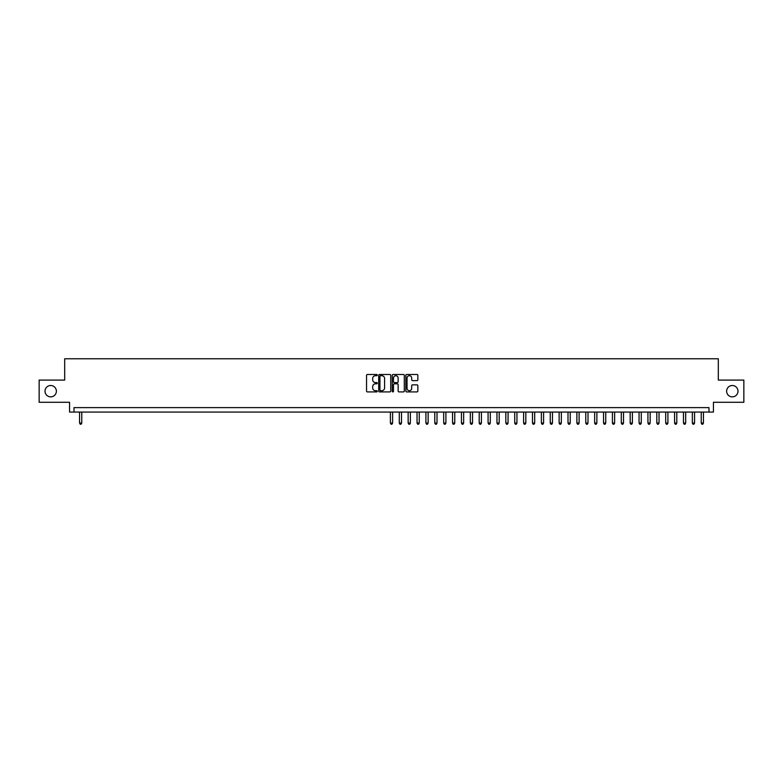 <?xml version="1.0" encoding="UTF-8"?>
<svg xmlns="http://www.w3.org/2000/svg" width="783" height="783" viewBox="0 0 783 783"><rect width="100%" height="100%" fill="white"/><g stroke="black" fill="none" stroke-linecap="round" stroke-linejoin="round"><path stroke-width="1.17" d="M377.289 375.086A0.607 0.607 0 0 0 376.682 374.48L367.423 374.48A0.871 0.871 0 0 0 366.552 375.351L366.552 391.04A0.871 0.871 0 0 0 367.423 391.911L376.682 391.911A0.607 0.607 0 0 0 377.289 391.304A0.607 0.607 0 0 0 376.682 390.697L375.478 390.697A2.789 2.789 0 0 1 372.688 387.908L372.688 386.596A2.789 2.789 0 0 1 375.478 383.807L376.682 383.807A0.607 0.607 0 0 0 377.289 383.2A0.607 0.607 0 0 0 376.682 382.584L375.478 382.584A2.789 2.789 0 0 1 372.688 379.794L372.688 378.492A2.789 2.789 0 0 1 375.478 375.703L376.682 375.703A0.607 0.607 0 0 0 377.289 375.086M726.624 391.187A5.687 5.687 0 0 0 732.301 396.873A5.687 5.687 0 0 0 737.987 391.187A5.687 5.687 0 0 0 732.301 385.51A5.687 5.687 0 0 0 726.624 391.187M45.013 391.187A5.687 5.687 0 0 0 50.699 396.873A5.687 5.687 0 0 0 56.376 391.187A5.687 5.687 0 0 0 50.699 385.51A5.687 5.687 0 0 0 45.013 391.187M416.977 380.626A0.871 0.871 0 0 0 417.848 379.755L417.848 375.351A0.871 0.871 0 0 0 416.977 374.48L406.69 374.48A0.871 0.871 0 0 0 405.819 375.351L405.819 391.04A0.871 0.871 0 0 0 406.69 391.911L416.977 391.911A0.871 0.871 0 0 0 417.848 391.04L417.848 385.725A0.871 0.871 0 0 0 416.977 384.854L412.572 384.854A0.871 0.871 0 0 0 411.701 385.725L411.701 388.358A2.329 2.329 0 0 1 409.372 390.697A2.329 2.329 0 0 1 407.043 388.358L407.043 378.032A2.329 2.329 0 0 1 409.372 375.703A2.329 2.329 0 0 1 411.701 378.032L411.701 379.755A0.871 0.871 0 0 0 412.572 380.626L416.977 380.626M708.997 412.064L713.43 412.064L713.43 402.286L743.85 402.286L743.85 380.088L718.314 380.088L718.314 358.771L64.686 358.771L64.686 380.088L39.15 380.088L39.15 402.286L69.57 402.286L69.57 412.064L708.997 412.064L708.997 407.62L74.003 407.62L74.003 412.064M390.737 375.351A0.871 0.871 0 0 0 389.865 374.48L379.579 374.48A0.871 0.871 0 0 0 378.708 375.351L378.708 391.04A0.871 0.871 0 0 0 379.579 391.911L389.865 391.911A0.871 0.871 0 0 0 390.737 391.04L390.737 375.351M393.135 374.48L403.421 374.48A0.871 0.871 0 0 1 404.292 375.351L404.292 391.04A0.871 0.871 0 0 1 403.421 391.911L399.017 391.911A0.871 0.871 0 0 1 398.146 391.04L398.146 384.678A0.871 0.871 0 0 0 397.275 383.807L394.358 383.807A0.871 0.871 0 0 0 393.487 384.678L393.487 391.304A0.607 0.607 0 0 1 392.87 391.911A0.607 0.607 0 0 1 392.263 391.304L392.263 375.351A0.871 0.871 0 0 1 393.135 374.48M380.538 375.703A0.607 0.607 0 0 0 379.931 376.31L379.931 390.081A0.607 0.607 0 0 0 380.538 390.697L381.801 390.697A2.789 2.789 0 0 0 384.59 387.908L384.59 378.492A2.789 2.789 0 0 0 381.801 375.703L380.538 375.703M398.146 378.072A2.329 2.329 0 0 0 395.816 375.742A2.329 2.329 0 0 0 393.487 378.072L393.487 381.712A0.871 0.871 0 0 0 394.358 382.584L397.275 382.584A0.871 0.871 0 0 0 398.146 381.712L398.146 378.072M79.563 412.064L79.563 423.074L81.775 423.074L81.775 412.064M81.775 423.074L81.109 424.229L80.228 424.229L79.563 423.074M390.394 412.064L390.394 423.074L392.606 423.074L392.606 412.064M392.606 423.074L391.94 424.229L391.06 424.229L390.394 423.074M399.271 412.064L399.271 423.074L401.493 423.074L401.493 412.064M401.493 423.074L400.827 424.229L399.937 424.229L399.271 423.074M408.149 412.064L408.149 423.074L410.37 423.074L410.37 412.064M410.37 423.074L409.705 424.229L408.814 424.229L408.149 423.074M417.036 412.064L417.036 423.074L419.257 423.074L419.257 412.064M419.257 423.074L418.582 424.229L417.701 424.229L417.036 423.074M425.913 412.064L425.913 423.074L428.135 423.074L428.135 412.064M428.135 423.074L427.469 424.229L426.578 424.229L425.913 423.074M434.79 412.064L434.79 423.074L437.012 423.074L437.012 412.064M437.012 423.074L436.346 424.229L435.456 424.229L434.79 423.074M443.677 412.064L443.677 423.074L445.899 423.074L445.899 412.064M445.899 423.074L445.233 424.229L444.343 424.229L443.677 423.074M452.554 412.064L452.554 423.074L454.776 423.074L454.776 412.064M454.776 423.074L454.111 424.229L453.22 424.229L452.554 423.074M461.441 412.064L461.441 423.074L463.653 423.074L463.653 412.064M463.653 423.074L462.988 424.229L462.107 424.229L461.441 423.074M470.319 412.064L470.319 423.074L472.541 423.074L472.541 412.064M472.541 423.074L471.875 424.229L470.984 424.229L470.319 423.074M479.196 412.064L479.196 423.074L481.418 423.074L481.418 412.064M481.418 423.074L480.752 424.229L479.862 424.229L479.196 423.074M488.083 412.064L488.083 423.074L490.305 423.074L490.305 412.064M490.305 423.074L489.629 424.229L488.749 424.229L488.083 423.074M496.96 412.064L496.96 423.074L499.182 423.074L499.182 412.064M499.182 423.074L498.517 424.229L497.626 424.229L496.96 423.074M505.838 412.064L505.838 423.074L508.059 423.074L508.059 412.064M508.059 423.074L507.394 424.229L506.503 424.229L505.838 423.074M514.725 412.064L514.725 423.074L516.946 423.074L516.946 412.064M516.946 423.074L516.281 424.229L515.39 424.229L514.725 423.074M523.602 412.064L523.602 423.074L525.824 423.074L525.824 412.064M525.824 423.074L525.158 424.229L524.267 424.229L523.602 423.074M532.489 412.064L532.489 423.074L534.701 423.074L534.701 412.064M534.701 423.074L534.035 424.229L533.154 424.229L532.489 423.074M541.366 412.064L541.366 423.074L543.588 423.074L543.588 412.064M543.588 423.074L542.922 424.229L542.032 424.229L541.366 423.074M550.243 412.064L550.243 423.074L552.465 423.074L552.465 412.064M552.465 423.074L551.8 424.229L550.909 424.229L550.243 423.074M559.131 412.064L559.131 423.074L561.342 423.074L561.342 412.064M561.342 423.074L560.677 424.229L559.796 424.229L559.131 423.074M568.008 412.064L568.008 423.074L570.23 423.074L570.23 412.064M570.23 423.074L569.564 424.229L568.673 424.229L568.008 423.074M576.885 412.064L576.885 423.074L579.107 423.074L579.107 412.064M579.107 423.074L578.441 424.229L577.551 424.229L576.885 423.074M585.772 412.064L585.772 423.074L587.994 423.074L587.994 412.064M587.994 423.074L587.328 424.229L586.438 424.229L585.772 423.074M594.649 412.064L594.649 423.074L596.871 423.074L596.871 412.064M596.871 423.074L596.206 424.229L595.315 424.229L594.649 423.074M603.536 412.064L603.536 423.074L605.748 423.074L605.748 412.064M605.748 423.074L605.083 424.229L604.202 424.229L603.536 423.074M612.414 412.064L612.414 423.074L614.635 423.074L614.635 412.064M614.635 423.074L613.97 424.229L613.079 424.229L612.414 423.074M621.291 412.064L621.291 423.074L623.513 423.074L623.513 412.064M623.513 423.074L622.847 424.229L621.956 424.229L621.291 423.074M630.178 412.064L630.178 423.074L632.39 423.074L632.39 412.064M632.39 423.074L631.724 424.229L630.844 424.229L630.178 423.074M639.055 412.064L639.055 423.074L641.277 423.074L641.277 412.064M641.277 423.074L640.611 424.229L639.721 424.229L639.055 423.074M647.933 412.064L647.933 423.074L650.154 423.074L650.154 412.064M650.154 423.074L649.489 424.229L648.598 424.229L647.933 423.074M656.82 412.064L656.82 423.074L659.041 423.074L659.041 412.064M659.041 423.074L658.376 424.229L657.485 424.229L656.82 423.074M665.697 412.064L665.697 423.074L667.919 423.074L667.919 412.064M667.919 423.074L667.253 424.229L666.362 424.229L665.697 423.074M674.574 412.064L674.574 423.074L676.796 423.074L676.796 412.064M676.796 423.074L676.13 424.229L675.249 424.229L674.574 423.074M683.461 412.064L683.461 423.074L685.683 423.074L685.683 412.064M685.683 423.074L685.017 424.229L684.127 424.229L683.461 423.074M692.338 412.064L692.338 423.074L694.56 423.074L694.56 412.064M694.56 423.074L693.895 424.229L693.004 424.229L692.338 423.074M701.225 412.064L701.225 423.074L703.437 423.074L703.437 412.064M703.437 423.074L702.772 424.229L701.891 424.229L701.225 423.074"/></g></svg>
